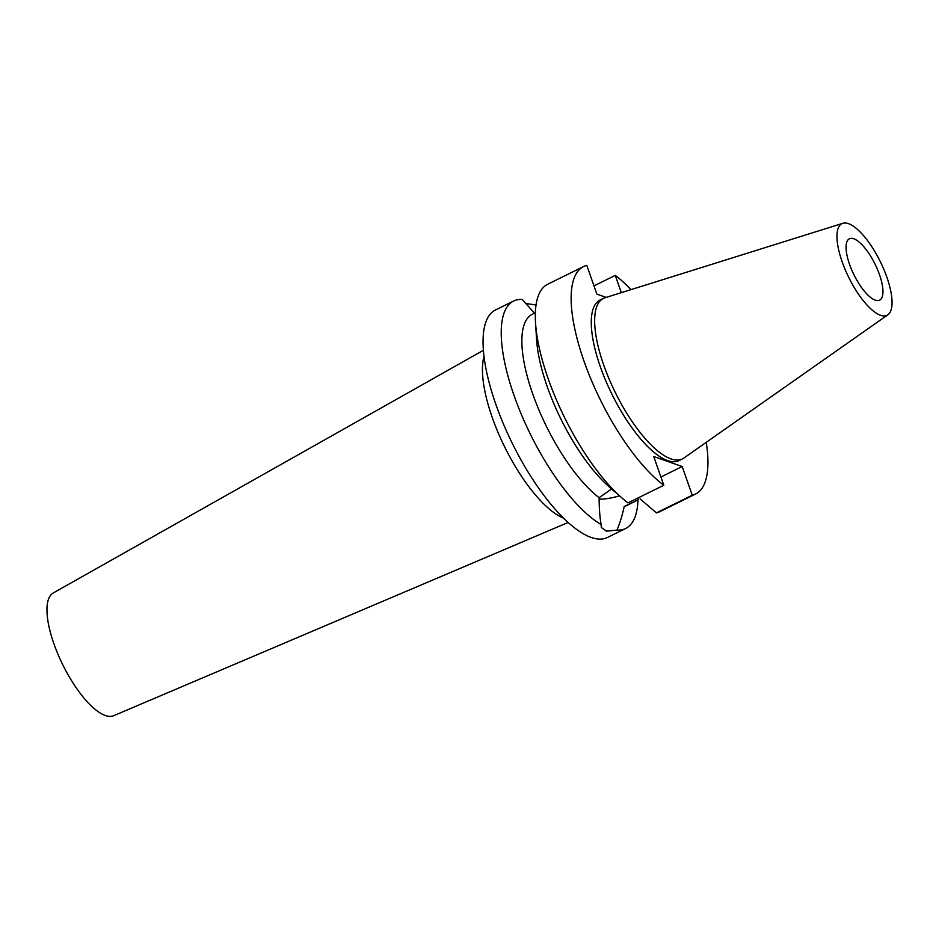 <?xml version="1.0" encoding="UTF-8"?>
<svg xmlns="http://www.w3.org/2000/svg" width="939" height="939" viewBox="0 0 939 939"><rect width="100%" height="100%" fill="white"/><g stroke="black" fill="none" stroke-linecap="round" stroke-linejoin="round"><path stroke-width="1.41" d="M886.921 277.322A51.07 17.63 -116.2 0 1 887.895 314.776A51.07 17.63 -116.2 0 1 842.083 261.594A51.07 17.63 -116.2 0 1 842.811 223.306A51.07 17.63 -116.2 0 1 886.921 277.322M879.514 274.728A34.215 11.808 63.8 0 0 849.384 238.776A34.215 11.808 63.8 0 0 849.49 264.188A34.215 11.808 63.8 0 0 879.62 300.151A34.215 11.808 63.8 0 0 879.514 274.728M887.895 314.776L683.885 458.044A89.451 30.881 -116.2 0 1 682.453 458.889A89.451 30.881 -116.2 0 1 603.648 364.872A89.451 30.881 -116.2 0 1 603.378 298.414A89.451 30.881 -116.2 0 1 604.927 297.792L842.811 223.306M603.378 298.414L599.986 300.081A89.451 30.881 63.8 0 0 600.267 366.55A89.451 30.881 63.8 0 0 679.073 460.556L682.453 458.889M706.257 442.328A126.777 43.781 -116.2 0 1 695.564 494.043A126.777 43.781 -116.2 0 1 692.243 495.229L682.195 466.519L653.744 456.542L663.803 485.252A126.777 43.781 -116.2 0 1 583.882 360.799A126.777 43.781 -116.2 0 1 583.495 266.594A126.777 43.781 -116.2 0 1 586.816 265.42L596.864 294.118L606.207 297.393M621.313 292.663L615.256 275.397A126.777 43.781 -116.2 0 1 631.008 289.635M682.195 466.519L660.915 477M619.482 495.827A32.396 10.094 -19.3 0 1 599.141 499.149M638.403 499.724L626.548 505.628A106.659 36.832 63.8 0 1 624.212 506.497L638.403 499.724L637.816 498.057M640.081 498.891L656.443 512.87L692.243 495.229M656.443 512.87A126.777 43.781 63.8 0 0 659.777 511.685L695.564 494.043M615.256 275.397L593.976 285.879M621.9 497.928L609.235 486.883A106.659 36.832 -116.2 0 1 547.132 386.352A106.659 36.832 -116.2 0 1 536.568 339.425L535.523 322.652A126.777 43.781 63.8 0 0 548.083 378.44A126.777 43.781 63.8 0 0 621.9 497.928A126.777 43.781 63.8 0 0 628.003 502.893L663.803 485.252M535.359 312.757L532.249 314.283A106.659 36.832 63.8 0 0 532.577 393.523A106.659 36.832 63.8 0 0 599.129 497.705C599.164 508.363 599.821 517.307 601.101 524.525L601.324 527.518L606.512 531.169L616.946 530.089C619.705 523.833 622.123 515.981 624.212 506.497M611.594 488.937L599.129 497.705M583.495 266.594L547.695 284.235A126.777 43.781 63.8 0 0 535.523 322.652M637.992 499.982A126.777 43.781 -116.2 0 1 625.656 528.493A126.777 43.781 -116.2 0 1 616.946 530.089M536.04 304.975L525.441 303.45M601.101 524.525A126.777 43.781 -116.2 0 1 513.962 395.249A126.777 43.781 -116.2 0 1 513.574 301.055A126.777 43.781 -116.2 0 1 522.284 299.459L534.584 313.403M513.574 301.055L495.405 310.011A126.777 43.781 63.8 0 0 495.792 404.204A126.777 43.781 63.8 0 0 607.474 537.448L625.656 528.493M563.646 518.164L563.154 517.964A96.471 33.311 -116.2 0 1 492.153 417.221A96.471 33.311 63.8 0 1 483.855 357.031L483.984 356.515M483.362 350.317L53.23 592.979A68.418 23.628 63.8 0 0 53.84 643.602A68.418 23.628 63.8 0 0 113.701 715.694L568.189 522.448"/></g></svg>
